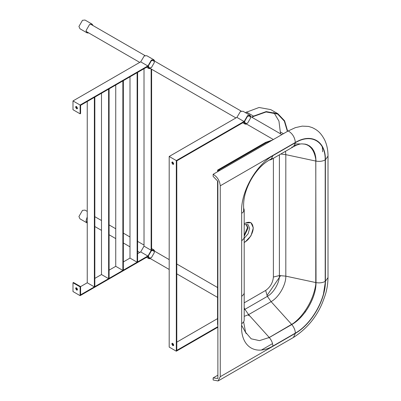 <?xml version="1.0" encoding="UTF-8"?>
<svg xmlns="http://www.w3.org/2000/svg" width="401" height="401" viewBox="0 0 401 401"><rect width="100%" height="100%" fill="white"/><g stroke="black" fill="none" stroke-linecap="round" stroke-linejoin="round"><path stroke-width="0.6" d="M246.189 224.46L247.447 227.713L244.199 235.267L247.447 227.713L246.189 224.46M269.302 160.094L272.249 158.375L269.176 160.089C261.793 164.56 255.522 171.503 250.369 180.916C245.587 190.219 243.222 198.294 243.638 207.964L244.194 209.949L243.482 211.798L241.668 213.377C240.109 193.332 255.211 165.758 272.875 155.673L271.016 159.673L269.302 160.094L272.239 158.395M316.018 276.775L315.762 159.217C314.249 150.425 310.539 145.408 304.635 144.154L301.953 143.879M295.672 145.152L294.615 145.593M294.6 145.613L295.988 145.027M315.762 159.217L316.003 282.6C316.299 297.256 304.68 317.452 291.778 324.554L268.61 337.918M272.875 155.673L295.357 142.696C311.321 133.097 325.522 141.383 325.196 159.929L325.196 281.422C322.509 282.8 319.447 283.196 316.003 282.6M271.016 159.673L293.492 146.696L291.778 147.117L293.492 146.696L295.357 142.696L293.492 146.696C297.056 144.781 299.838 143.844 301.848 143.884L305.206 144.129L307.116 144.671L309.687 146.019L312.058 148.195L313.777 150.786L314.945 153.638L315.737 157.177L316.003 161.102C319.447 161.698 322.509 161.307 325.196 159.929M285.482 151.322L285.813 154.651L285.813 276.149L279.387 275.567L273.397 277.026C272.87 282.675 270.289 287.151 265.647 290.444L244.199 302.83M312.309 127.618L308.494 126.415L302.214 126.13L295.387 127.638L288.229 130.937C292.449 133.478 294.825 137.317 295.357 142.455L220.254 185.818C219.723 180.676 217.352 176.836 213.131 174.3L288.229 130.937M325.401 159.809L325.401 281.302C325.732 299.597 311.437 324.444 295.357 333.346L293.437 337.462C306.75 328.85 316.409 317.286 322.414 302.775C324.915 296.364 326.349 291.883 326.71 289.327C327.472 286.129 327.908 282.214 328.008 277.582L328.008 156.089L325.401 159.809C325.732 141.127 311.437 132.791 295.357 142.455M322.645 151.839L322.269 146.295M217.563 171.738L217.593 170.099L219.964 170.355M213.131 174.3L213.131 176.375L217.878 181.312L217.878 378.469L213.131 377.922L213.131 379.998L218.089 380.95L220.254 376.704L220.254 185.818M325.467 281.261L323.502 293.738M272.535 343.627L261.432 350.033M217.878 375.181L213.131 377.922M295.357 333.346L220.254 376.704M241.668 213.377L241.668 323.833C239.908 346.083 255.016 356.489 272.875 346.083L295.357 333.106C311.321 324.269 325.522 299.587 325.196 281.422M316.013 276.78L316.013 282.59M244.199 223.803L245.176 223.167L250.936 222.6L253.322 227.868L250.936 235.893L245.176 241.973L244.199 242.47M280.8 154.024L285.813 154.651L315.818 161.067L315.762 284.474C314.249 294.063 310.539 303.061 304.635 311.467C301.231 316.314 297.482 320.274 293.387 323.341L269.256 337.487L259.457 340.629L251.166 338.8L245.597 332.304L243.638 322.023M241.668 296.404L243.828 294.269L244.199 292.795L244.199 320.224L243.828 321.692L241.668 323.833M272.875 346.083C272.73 343.066 271.537 340.218 269.302 337.532C271.537 340.218 272.73 343.066 272.875 346.083M244.199 316.359L248.62 314.615L271.096 301.637C278.805 297.467 286.058 284.87 285.813 276.149L315.818 282.56L315.762 284.474M328.008 277.582L325.401 281.302L328.008 277.582M217.563 180.986L217.563 323.978L217.878 326.088M273.397 158.3L273.397 277.026M218.239 170.044L218.239 171.347M77.418 289.893L77.027 289.768L76.165 287.717M76.556 290.038L77.228 290.108L77.503 289.492L76.556 287.848L75.884 287.778L75.604 288.394L76.556 290.038M73.468 282.499L72.992 282.775L80.115 286.885L80.591 286.615L73.468 282.499M76.355 289.056L77.228 288.555M72.992 282.775L72.992 291.547L80.115 295.662L147.819 256.575L147.819 256.028L80.591 294.84L80.591 286.615L87.243 282.775L94.37 286.885L94.37 97.368L94.842 97.092L94.842 286.615L94.37 286.885M94.842 278.384L101.493 274.545L108.621 278.66L108.621 89.142L109.097 88.867L109.097 278.384L108.621 278.66M109.097 270.159L115.744 266.319L122.871 270.429L122.871 80.912L123.348 80.636L123.348 270.159L122.871 270.429M123.348 261.928L129.994 258.089L137.122 262.204L137.122 72.686L137.598 72.411L137.598 261.928L137.122 262.204M137.598 253.703L140.691 251.913L147.819 256.028M80.115 286.885L80.115 295.662M151.372 250.765L148.355 255.993L149.242 257.943L151.372 257.733L154.39 252.51L153.508 250.555L151.372 250.765M154.846 251.327L153.894 249.888L151.372 250.134L147.809 256.304L148.856 258.615L150.581 258.72M140.691 251.913L144.019 246.164L144.009 68.706M87.243 216.901L86.055 220.65L87.243 223.031M87.097 222.961L79.974 218.846L78.932 216.54L82.491 210.365L85.012 210.119L87.243 211.407M267.006 295.552L280.675 275.517M251.693 117.177L253.507 116.13L266.184 111.598L277.863 113.714L284.59 120.821L287.687 131.252M287.397 131.418L284.324 121.097L277.657 114.064L266.079 111.969L253.507 116.455L251.978 117.338M280.54 133.829L278.946 121.087L273.833 112.465M245.342 112.616L259.061 107.488L270.735 109.603L277.863 113.714M76.165 106.425L76.08 106.831L77.418 108.606M76.556 106.556L77.503 108.2L77.228 108.816L76.556 108.751L75.604 107.102L75.884 106.491L76.556 106.556M80.115 113.824L80.591 113.548L80.591 105.323L147.819 66.511L147.819 65.959L80.115 105.047L80.115 113.824L72.992 109.709L72.992 100.932L140.691 61.844L147.819 65.959M72.992 100.932L80.115 105.047M151.372 67.664L149.242 67.874L148.355 65.924L151.372 60.696L153.508 60.486L154.39 62.441L151.372 67.664M150.581 68.651L148.856 68.546L147.809 66.24L151.372 60.07L153.894 59.819L154.846 61.263M153.894 59.819L146.766 55.704L144.25 55.955L140.691 61.844M88.827 32.997L87.097 32.892L86.055 30.586L89.618 24.416L92.135 24.165L93.092 25.609M92.135 24.165L85.012 20.05L82.491 20.301L78.932 26.471L79.974 28.777L87.097 32.892M247.572 123.202L245.437 123.413L244.555 121.463L247.572 116.235L249.703 116.024L250.585 117.979L247.572 123.202M246.775 124.19L245.051 124.084L244.008 121.779L247.572 115.608L250.089 115.358L251.041 116.801M250.089 115.358L242.966 111.242L240.445 111.493L236.891 117.383L244.014 121.498L244.014 122.049L176.791 160.861L176.791 350.379L217.878 326.655M172.36 161.964L172.275 162.37L173.618 164.144M172.751 162.094L173.698 163.738L173.422 164.355L172.751 164.29L171.798 162.641L172.079 162.029L172.751 162.094M236.891 117.383L169.187 156.47L176.315 160.585L244.014 121.498M172.555 344.594L173.422 344.093M176.791 342.153L217.563 318.61M169.187 156.47L169.187 347.086L176.315 351.201L176.315 160.585M173.618 345.431L173.227 345.306L172.36 343.256M172.751 345.577L173.422 345.647L173.698 345.03L172.751 343.386L172.079 343.316L171.798 343.933L172.751 345.577M176.315 351.201L217.878 327.206M151.137 68.972L151.137 250.274L144.009 246.159M151.613 69.243L151.613 249.998L151.137 250.274M129.994 76.797L129.994 258.089M115.744 85.027L115.744 266.319M101.493 93.253L101.493 274.545M87.243 101.483L87.243 282.775M304.635 144.154L304.905 144.074M272.459 140.044L265.572 142.395L269.096 141.989M272.359 140.104L267.597 141.929L218.796 170.104M279.387 154.841L279.387 275.567C279.612 282.6 273.612 293.031 267.377 296.359L265.647 290.444M244.199 292.795L244.199 209.768M241.668 240.806L243.828 238.665L244.199 237.191M244.199 224.766L246.52 224.62L248.089 228.079L244.199 236.264M244.199 223.843L245.116 223.252C249.968 221.046 252.645 222.59 253.156 227.893C253.517 232.279 249.096 239.938 245.116 241.818L244.199 242.289M244.199 224.695L248.094 224.64L249.638 228.339L248.089 233.823L244.199 238.264M243.638 211.568L243.638 207.964M304.635 311.467L305.502 311.938M295.357 333.106C295.206 330.088 294.013 327.241 291.778 324.554M291.722 324.499L293.387 323.341M269.256 337.487L291.652 324.414L271.096 301.637L267.377 296.359L244.901 309.336L244.199 307.722M269.176 337.391L248.62 314.615L244.901 309.336L244.199 309.717M280.54 132.064L283.412 133.723M246.384 112.014L253.507 116.13M299.883 143.904L295.226 143.969M328.008 156.089C328.013 150.104 326.91 144.741 324.69 139.994C320.439 131.914 316.63 129.769 312.284 127.608M265.572 142.395L217.593 170.099M241.668 325.417L246.249 333.602M293.437 337.462L218.334 380.82M153.894 249.888L151.613 248.57M148.856 258.615L146.571 257.297M217.563 287.537L176.791 263.998M169.187 259.607L153.508 250.555M144.009 245.071L137.598 241.372M129.994 236.981L123.348 233.141M115.744 228.755L109.097 224.916M101.493 220.525L94.842 216.685M249.948 316.088L247.993 314.96M217.563 297.392L176.791 273.848M169.187 269.462L149.242 257.943M139.743 252.46L137.598 251.221M129.994 246.836L123.348 242.996M115.744 238.605L109.097 234.765M101.493 230.38L94.842 226.54M87.243 222.149L86.145 221.517M146.571 67.228L148.856 68.546M90.41 24.06L145.042 55.599M153.508 60.486L241.237 111.137M249.703 116.024L281.883 134.606M86.145 31.448L139.743 62.396M149.242 67.874L235.938 117.934M245.437 123.413L273.352 139.528M242.77 122.766L245.051 124.084"/></g></svg>
